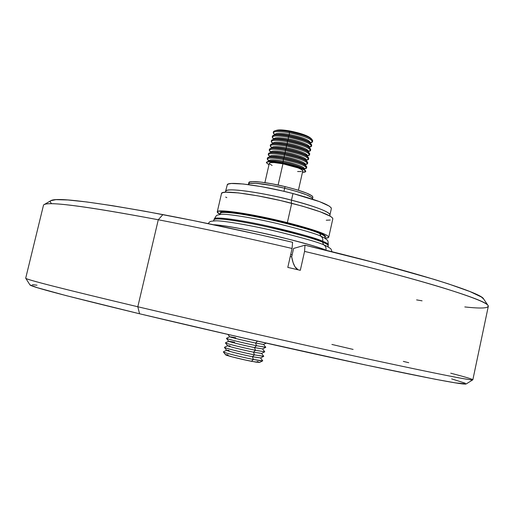 <?xml version="1.0" encoding="UTF-8"?>
<svg xmlns="http://www.w3.org/2000/svg" width="514" height="514" viewBox="0 0 514 514"><rect width="100%" height="100%" fill="white"/><g stroke="black" fill="none" stroke-linecap="round" stroke-linejoin="round"><path stroke-width="0.77" d="M450.733 373.196C465.298 376.98 472.662 379.184 472.829 379.801C472.141 380.816 437.793 374.006 369.784 359.363C302.29 344.727 207.727 323.287 137.81 306.755C62.978 288.958 25.61 279.443 25.7 278.215C25.045 279.301 62.412 288.823 137.81 306.755L158.286 219.754C199.638 227.753 244.234 237.327 292.074 248.461L292.582 242.274C246.27 231.467 203.036 222.241 162.893 214.589L158.286 219.754C82.484 205.574 44.204 200.768 43.459 205.337L25.7 278.19L29.908 284.827C30.21 286.542 66.762 296.192 139.57 313.778L137.81 306.755C208.009 323.357 303.042 344.9 370.588 359.537C438.603 374.173 472.687 380.919 472.841 379.775L488.3 306.402C489.161 303.684 473.792 297.413 442.181 287.602C410.031 277.798 360.308 264.626 304.564 251.404L300.317 270.313L287.801 267.396L292.074 248.461C244.234 237.327 199.638 227.753 158.286 219.754L137.81 306.755L139.57 313.778L240.43 337.3L366.019 365.075L435.448 379.293L455.237 382.853L466.198 383.9M292.125 254.88L290.699 254.546L292.125 254.88M291.689 256.827L290.262 256.505L291.689 256.827C292.903 263.862 295.03 268.179 298.075 269.792L294.952 266.74L293.064 262.513L291.689 256.827L293.578 248.442L291.689 256.827M483.738 299.103L481.445 297.041L469.924 291.541L448.536 283.927L434.124 279.378L377.276 263.316L304.988 245.197L304.564 251.404L300.317 270.313L287.801 267.396L292.074 248.461L292.582 242.274L258.87 234.557L193.129 220.525L144.749 211.215L112.63 205.716L86.853 201.97L67.919 199.978L55.91 199.657L50.732 200.723M50.558 200.858L50.224 201.97L51.361 203.39M44.191 204.585C49.839 201.462 87.868 206.519 158.286 219.754L162.893 214.589C94.345 201.918 57.06 197.241 51.027 200.55L44.191 204.585M487.966 305.406L483.546 298.814C481.098 292.569 410.05 270.126 304.988 245.197L293.578 248.442L304.988 245.197L304.564 251.404C413.057 277.059 485.91 299.591 487.966 305.406C489.508 308.265 481.785 308.779 464.804 306.935M422.078 300.818L416.597 299.893M36.989 285.212L32.376 284.647M29.908 284.827L37.027 287.602L66.152 295.621L139.57 313.778C207.527 330.059 299.154 350.818 364.889 364.837C431.207 378.85 464.964 385.217 466.172 383.945L472.829 379.801M465.266 383.219L451.671 378.882M331.896 344.438L353.112 349.417M403.323 361.393L408.739 362.711M248.468 184.198L249.81 183.389L255.792 183.267L271.784 185.47L284.666 188.227L283.966 191.324L284.666 188.227C302.412 192.718 311.709 196.226 312.557 198.738L312.91 197.164C312.069 194.62 302.778 191.099 285.032 186.601L283.966 191.324L285.032 186.601L297.221 189.884L306.717 193.148L312.049 195.866L312.91 197.183M249.271 183.537L248.982 183.196M248.827 182.624L250.177 181.808L252.599 181.571L260.733 182.084L272.157 183.851L285.032 186.601C266.612 182.11 248.795 180.221 248.834 182.605L248.468 184.179C248.429 181.821 266.239 183.736 284.666 188.227L296.854 191.504L306.357 194.755L311.69 197.453L312.557 198.757M298.416 190.251L302.791 170.873C301.609 168.746 294.991 166.388 282.944 163.799L278.113 185.04L282.944 163.799L298.191 167.949L301.705 169.607L302.573 170.301L302.797 170.866L302.373 171.284M282.392 163.208C296.565 166.253 304.339 169.022 305.721 171.522L302.45 172.396L305.22 172.004L305.721 171.515L304.461 170.044L302.733 169.112L293.957 165.977L282.443 162.97L272.124 161.781L267.839 161.846L266.387 162.713L268.97 164.795L266.4 162.585C267.357 161.255 272.683 161.46 282.392 163.208M305.721 171.522L305.772 171.284C304.391 168.785 296.617 166.016 282.443 162.97C293.886 165.335 301.467 167.782 305.188 170.295L305.734 171.4M305.188 170.295L303.453 168.759C300.105 166.491 293.321 164.3 283.105 162.186L282.443 162.97L283.105 162.186C293.565 164.358 300.388 166.581 303.568 168.862M304.063 169.299L304.211 168.637C302.977 166.369 296.019 163.876 283.336 161.152L283.105 162.186L283.336 161.152C295.357 163.388 306.89 167.898 303.8 169.061M304.134 168.997L305.56 168.579C310.584 167.57 297.458 162.167 283.227 159.533L283.336 161.152L283.227 159.533C297.394 162.578 305.162 165.367 306.53 167.917L304.179 168.791M306.53 167.917L306.762 166.896C305.4 164.339 297.632 161.537 283.458 158.498L283.227 159.533L283.458 158.498C294.818 160.843 302.38 163.291 306.145 165.855L306.37 167.346M306.145 165.855L304.41 164.319C301.031 162.013 294.265 159.815 284.12 157.727L283.458 158.498L284.12 157.727C294.509 159.873 301.313 162.109 304.532 164.422M305.059 164.891L305.2 164.255C303.98 161.929 297.034 159.411 284.351 156.693L284.12 157.727L284.351 156.693C296.308 158.903 307.809 163.439 304.815 164.673M305.117 164.634L306.492 164.236C311.67 163.189 298.544 157.695 284.242 155.067L284.351 156.693L284.242 155.067C298.409 158.1 306.171 160.921 307.52 163.529L305.162 164.441M307.52 163.529L307.751 162.514C306.402 159.893 298.64 157.066 284.48 154.033L284.242 155.067L284.48 154.033C295.756 156.346 303.299 158.807 307.096 161.409L307.372 162.964M307.096 161.409L305.367 159.88C301.956 157.541 295.209 155.337 285.135 153.268L284.48 154.033L285.135 153.268C295.454 155.395 302.238 157.637 305.496 159.989M306.055 160.484L306.19 159.867C304.982 157.49 298.043 154.945 285.366 152.234L285.135 153.268L285.366 152.234C297.265 154.418 308.721 158.987 305.83 160.291M306.1 160.272L307.423 159.893C312.75 158.813 299.63 153.223 285.257 150.602L285.366 152.234L285.257 150.602C299.424 153.628 307.173 156.481 308.509 159.147L306.138 160.098M308.509 159.147L308.741 158.132C307.404 155.446 299.656 152.594 285.495 149.568L285.257 150.602L285.495 149.568C296.694 151.855 304.211 154.322 308.053 156.963L308.374 158.588M308.053 156.963L306.325 155.446C302.874 153.069 296.148 150.859 286.144 148.816L285.495 149.568L286.144 148.816C296.392 150.917 303.164 153.166 306.453 155.556M307.051 156.083L307.179 155.491C305.984 153.056 299.052 150.486 286.382 147.781L286.144 148.816L286.382 147.781C298.216 149.94 309.64 154.528 306.852 155.903M307.083 155.915L308.355 155.549C313.823 154.444 300.709 148.758 286.272 146.137L286.382 147.781L286.272 146.137C300.433 149.163 308.175 152.041 309.499 154.772L307.121 155.761M309.499 154.772L309.73 153.75C308.406 151.007 300.671 148.128 286.51 145.102L286.272 146.137L286.51 145.102C297.625 147.37 305.123 149.844 309.004 152.523L309.377 154.206M309.004 152.523L307.282 151.007C303.8 148.597 297.092 146.387 287.159 144.363L286.51 145.102L287.159 144.363C297.336 146.445 304.082 148.694 307.411 151.129M308.04 151.681L308.169 151.11C306.986 148.623 300.06 146.034 287.39 143.329L287.159 144.363L287.39 143.329C299.174 145.468 310.552 150.075 307.86 151.521M308.066 151.559L309.28 151.212C314.902 150.075 301.795 144.293 287.287 141.678L287.39 143.329L287.287 141.678C301.442 144.697 309.177 147.602 310.488 150.39L308.098 151.418M310.488 150.39L310.719 149.375C309.409 146.574 301.679 143.663 287.525 140.643L287.287 141.678L287.525 140.643C298.563 142.886 306.036 145.366 309.948 148.077L310.379 149.837M309.948 148.077L308.233 146.574C304.718 144.132 298.03 141.915 288.168 139.911L287.525 140.643L288.168 139.911C298.274 141.973 305.008 144.228 308.368 146.696M309.036 147.28L309.158 146.741C307.989 144.196 301.069 141.575 288.405 138.883L288.168 139.911L288.405 138.883C300.125 140.99 311.465 145.623 308.875 147.139M309.049 147.21L310.205 146.882C315.975 145.713 302.874 139.827 288.303 137.219L288.405 138.883L288.303 137.219C302.457 140.232 310.18 143.168 311.478 146.015L309.081 147.081M311.478 146.015L311.702 145.006C310.411 142.134 302.688 139.198 288.534 136.191L288.303 137.219L288.534 136.191C299.495 138.401 306.948 140.887 310.899 143.637L311.375 145.462M310.899 143.637L309.184 142.14C305.637 139.667 298.968 137.444 289.183 135.465L288.534 136.191L289.183 135.465C299.212 137.501 305.926 139.769 309.325 142.262M310.032 142.879L310.148 142.365C308.991 139.769 302.078 137.129 289.414 134.437L289.183 135.465L289.414 134.437C303.311 137.463 310.135 140.232 309.884 142.757M310.032 142.866L311.131 142.551C317.054 141.356 303.954 135.368 289.311 132.766L289.414 134.437L289.311 132.766C303.466 135.773 311.182 138.735 312.461 141.646L310.058 142.751M312.461 141.646L312.692 140.63C311.413 137.707 303.697 134.739 289.549 131.732L289.311 132.766L289.549 131.732C300.427 133.923 307.86 136.409 311.844 139.198L312.377 141.093M311.844 139.198L310.135 137.713C306.556 135.208 299.913 132.978 290.192 131.025L289.549 131.732L290.192 131.025L303.543 134.52L310.283 137.842M276.84 130.241L280.997 129.92L290.192 131.025C283.946 129.913 279.558 129.637 277.027 130.19L274.842 130.794C277.656 130.177 282.559 130.492 289.549 131.732C279.847 130.081 274.482 130.081 273.454 131.719L273.223 132.734C274.251 131.102 279.61 131.115 289.311 132.766C276.808 130.768 271.72 131.224 274.033 134.128L274.887 134.88L275.003 134.379C275.922 132.933 280.728 132.946 289.414 134.437C279.712 132.811 274.926 132.953 275.067 134.848M273.544 132.271L274.842 130.794M274.913 134.764L273.223 132.734M275.787 134.642C278.209 134.032 282.674 134.308 289.183 135.465C282.88 134.34 278.472 134.051 275.967 134.597L273.776 135.208C276.564 134.597 281.479 134.925 288.534 136.191C278.832 134.52 273.474 134.488 272.459 136.088L272.227 137.103C273.242 135.51 278.601 135.555 288.303 137.219C275.87 135.208 270.769 135.612 272.998 138.427L273.898 139.223M272.555 136.64L273.776 135.208M273.923 139.095L272.227 137.103M274.091 139.236C273.866 137.354 278.639 137.238 288.405 138.883C279.719 137.386 274.919 137.341 274.007 138.754L273.878 139.294M274.733 139.05C277.13 138.446 281.608 138.735 288.168 139.911C281.807 138.767 277.387 138.465 274.906 139.005L272.709 139.622C275.465 139.018 280.4 139.365 287.525 140.643C277.823 138.966 272.465 138.902 271.456 140.457L271.225 141.472C272.234 139.93 277.586 139.994 287.287 141.678C274.926 139.654 269.818 140.007 271.957 142.738L272.902 143.573M271.565 141.016L272.709 139.622M272.934 143.432L271.225 141.472M273.107 143.624C272.799 141.761 277.56 141.665 287.39 143.329C278.704 141.819 273.911 141.748 273.005 143.123L272.876 143.689M273.686 143.464C276.044 142.866 280.535 143.168 287.159 144.363C280.74 143.2 276.301 142.886 273.853 143.412L271.649 144.036C274.367 143.445 279.32 143.804 286.51 145.102C276.808 143.412 271.456 143.322 270.46 144.832L270.229 145.847C271.219 144.344 276.571 144.44 286.272 146.137C273.981 144.1 268.861 144.402 270.923 147.043L271.906 147.923M270.576 145.391L271.649 144.036M271.945 147.769L270.229 145.847M272.124 148.013C271.739 146.169 276.487 146.092 286.382 147.781C277.695 146.259 272.902 146.162 272.009 147.499L271.874 148.09M272.632 147.871C274.958 147.287 279.462 147.602 286.144 148.816C279.667 147.634 275.215 147.306 272.799 147.826L270.582 148.45C273.275 147.871 278.241 148.244 285.495 149.568C275.793 147.859 270.448 147.743 269.458 149.208L269.227 150.223C270.21 148.764 275.555 148.893 285.257 150.602C273.037 148.552 267.91 148.803 269.889 151.36L270.917 152.279M269.593 149.773L270.582 148.45M270.955 152.105L269.227 150.223M271.148 152.407C270.672 150.583 275.414 150.518 285.366 152.234C276.68 150.698 271.893 150.583 271.007 151.874L270.865 152.491M270.897 152.658C272.343 151.624 277.085 151.829 285.135 153.268C278.594 152.073 274.129 151.726 271.745 152.24L269.522 152.87C272.176 152.305 277.162 152.69 284.48 154.033C274.772 152.311 269.432 152.163 268.456 153.583L268.224 154.605C269.201 153.191 274.54 153.345 284.242 155.067C272.086 153.005 266.959 153.211 268.848 155.678L269.921 156.635M268.604 154.155L269.522 152.87M269.959 156.449L268.224 154.605M270.171 156.802C269.606 154.99 274.335 154.958 284.351 156.693C275.665 155.144 270.884 154.997 270.004 156.256L269.856 156.892M270.531 156.699C272.793 156.134 277.322 156.481 284.12 157.727C277.521 156.513 273.043 156.153 270.692 156.654L268.462 157.29C271.077 156.731 276.082 157.136 283.458 158.498C273.756 156.764 268.424 156.59 267.453 157.965L267.222 158.987C268.186 157.612 273.525 157.798 283.227 159.533C271.141 157.464 266.001 157.618 267.813 160.002L268.925 160.998M267.621 158.543L268.462 157.29M268.97 160.792L267.222 158.987M269.195 161.203C268.546 159.404 273.262 159.391 283.336 161.152C274.649 159.591 269.869 159.424 269.002 160.638L268.854 161.3M269.484 161.12C271.707 160.561 276.249 160.921 283.105 162.186C276.448 160.953 271.957 160.58 269.638 161.075L267.402 161.711C269.985 161.171 274.996 161.589 282.443 162.97C272.741 161.223 267.409 161.017 266.451 162.353L266.4 162.578M266.438 162.475L267.402 161.711M301.339 171.535L297.593 171.535M272.137 165.444L269.638 163.953M269.317 163.272L270.563 162.636L274.219 162.585L282.944 163.799C274.682 162.308 270.139 162.128 269.317 163.266L264.89 182.637M260.521 357.911L252.458 356.729L253.389 359.453L251.423 361.303L259.48 362.479L262.712 360.854L253.389 359.453C259.628 360.68 262.738 361.117 262.731 360.777L260.547 357.95M261.536 353.414L253.492 352.161L254.43 354.872L252.458 356.729L260.508 357.969L263.733 356.337L254.43 354.872L263.746 356.279L261.562 353.439M225.434 342.896L227.638 345.755C227.406 346.185 243 350.053 253.492 352.161L255.464 350.291C243.263 347.824 225.113 343.339 225.434 342.896L225.46 342.838C224.123 343.089 242.814 347.734 255.464 350.291L253.492 352.161L261.53 353.459L264.755 351.827L255.464 350.291L264.768 351.788L262.57 348.942L254.526 347.592L255.464 350.291L254.526 347.592L256.499 345.716L254.526 347.592C243.662 345.376 227.593 341.405 228.672 341.219L234.673 342.17M262.558 348.922L254.526 347.592C244.009 345.447 228.37 341.604 228.666 341.251L226.462 338.36C225.254 338.546 243.899 343.127 256.499 345.716L265.777 347.278M262.551 348.948L265.777 347.323L256.499 345.716L255.561 343.031L256.499 345.716C244.272 343.198 226.07 338.752 226.456 338.392M263.573 344.425L255.561 343.031L263.573 344.451L265.783 347.291M257.501 341.174L255.561 343.031L257.501 341.174M239.723 337.139L254.353 340.461M227.908 334.441L229.687 336.754C229.34 337.03 245.024 340.84 255.561 343.031C244.741 340.782 228.711 336.876 229.694 336.728L235.682 337.73M224.406 347.4L226.61 350.265C226.436 350.766 241.985 354.66 252.458 356.729L254.43 354.872C242.248 352.443 224.155 347.933 224.406 347.4L224.438 347.335C222.992 347.631 241.721 352.341 254.43 354.872L253.492 352.161C242.582 349.97 226.481 345.941 227.651 345.716L230.105 345.961M259.274 362.254L256.325 362.197L245.107 359.98L232.322 356.928L225.582 354.776C225.473 355.347 240.97 359.273 251.423 361.303L253.389 359.453C241.239 357.076 223.198 352.527 223.378 351.917L223.391 351.839C221.868 352.18 240.636 356.954 253.389 359.453L252.458 356.729C241.503 354.564 225.363 350.484 226.623 350.214L229.09 350.426M257.199 361.509L258.413 361.901M226.147 354.666L228.068 354.885M328.735 237.185L332.828 218.835C332.083 215.539 318.378 210.354 291.721 203.281L287.345 222.639C314.073 229.559 327.868 234.416 328.735 237.205C328.574 237.809 327.302 238.13 324.919 238.175L320.787 236.132L319.978 232.913L319.83 233.574C299.392 224.316 218.045 207.81 220.705 213.297L220.442 212.635C219.761 209.474 254.186 214.589 286.478 222.774L313.36 230.458L323.338 234.474L325.323 235.9L325.009 237.012L325.542 236.517C324.7 233.87 311.683 229.289 286.478 222.774L264.896 217.801L236.324 212.725L224.457 211.723L221.425 211.993L220.429 212.751L220.705 213.31C219.433 211.029 241.066 213.137 270.011 219.568C298.004 226.211 314.607 230.882 319.83 233.574L320.787 236.132C316.123 233.799 301.975 229.687 278.337 223.783C253.787 217.917 226.565 213.561 220.994 214.332L220.307 214.396M331.35 208.613L331.183 207.81L329.268 206.114L319.502 201.623L292.986 193.54C261.073 185.188 226.796 180.922 227.259 184.937L228.293 184.044L231.371 183.492L243.244 183.999L261.221 186.608L282.372 190.951L292.986 193.54L291.483 200.177C259.544 191.876 225.293 187.424 225.8 191.247C227.368 186.46 275.324 195.545 291.483 200.177C316.418 206.821 329.236 211.729 329.949 214.903L331.357 208.588C330.688 205.247 317.896 200.235 292.986 193.54L291.483 200.177L291.367 203.191L291.483 200.177C305.714 203.711 330.239 211.267 329.949 214.903L329.943 215.996M325.118 238.168L328.42 237.596L328.523 236.575L326.441 235.071L322.201 233.131L298.114 225.46L275.928 219.896L253.229 215.122L226.764 211.164L218.27 211.209L217.249 212.019L220.108 214.312M324.912 238.168L320.787 236.132C322.451 237.307 323.094 239.01 322.708 241.252C326.236 242.634 328.105 243.803 328.305 244.767C328.459 244.022 326.589 242.852 322.708 241.252C323.094 239.01 322.451 237.307 320.787 236.132C316.123 233.799 301.975 229.687 278.337 223.783C253.787 217.917 226.565 213.561 220.994 214.332L220.294 214.402C218.154 213.329 217.146 212.494 217.261 211.884C216.522 208.523 253.036 213.94 287.345 222.639L291.721 203.281C257.508 194.414 220.904 189.57 221.502 193.547L222.549 192.692L225.787 192.197L238.406 192.904L257.642 195.815L280.329 200.511L302.463 206.165L320.171 211.774L330.611 216.388L332.642 218.097L332.821 218.868M330.258 220.031L326.255 220.223M226.835 197.639L225.672 197.074M327.116 246.341L323.659 244.799L322.509 242.126L322.708 241.252C311.927 236.813 284.216 229.34 258.677 224.104C233.099 218.842 214.659 216.786 214.383 218.88C212.937 216.555 236.613 219.092 268.308 226.16C298.923 233.414 317.061 238.445 322.708 241.252L322.509 242.126C311.728 237.706 284.011 230.246 258.471 225.003C232.893 219.735 214.46 217.66 214.19 219.735C212.738 217.428 236.408 219.992 268.102 227.059C298.724 234.307 316.862 239.331 322.509 242.126L323.659 244.799C318.783 242.486 304.204 238.278 279.912 232.174C254.719 226.064 224.451 220.724 216.143 220.814L214.794 220.814M325.96 250.157L326.647 250.427L325.96 250.157C326.358 247.703 325.587 245.917 323.659 244.799C325.587 245.917 326.358 247.703 325.96 250.157C307.154 242.248 232.521 225.376 213.426 224.708C224.014 225.19 256.223 231.204 281.633 237.417C306.177 243.61 320.954 247.857 325.96 250.157M328.311 246.996L328.112 245.615C327.913 244.664 326.043 243.501 322.509 242.126C326.396 243.72 328.266 244.882 328.112 245.615L328.305 244.767C327.881 239.383 328.157 241.015 324.308 237.802M325.227 238.374L325.015 236.993C324.835 236.035 323.107 234.898 319.83 233.574C323.441 235.11 325.169 236.247 325.015 236.993L325.272 235.836M332.063 251.764C330.438 248.455 332.622 249.605 325.882 245.743L323.659 244.799C318.783 242.486 304.204 238.278 279.912 232.174C254.719 226.064 224.451 220.724 216.143 220.814C208.298 221.399 210.849 221.322 207.971 223.571M266.175 343.134L263.573 344.451M226.462 338.36L229.681 336.734M225.44 342.851L228.646 341.232M224.419 347.342L227.618 345.729M223.391 351.839L226.584 350.233M223.378 351.917L225.588 354.782M227.259 184.937L225.331 192.223M217.261 211.884L221.502 193.547M220.975 212.141L219.921 214.447M220.994 214.332C216.137 215.565 217.088 214.209 214.383 218.88L213.413 220.898"/></g></svg>
